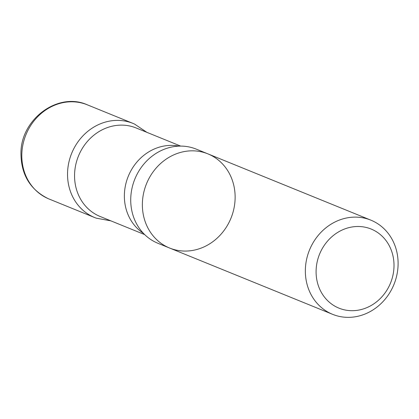 <?xml version="1.0" encoding="UTF-8"?>
<svg xmlns="http://www.w3.org/2000/svg" width="419" height="419" viewBox="0 0 419 419"><rect width="100%" height="100%" fill="white"/><g stroke="black" fill="none" stroke-linecap="round" stroke-linejoin="round"><path stroke-width="0.63" d="M93.809 217.194A50.83 45.608 112.1 0 0 94.762 217.592L49.033 198.994A50.83 45.608 112.1 0 1 48.08 198.59A50.83 45.608 112.1 0 1 26.156 134.195A50.83 45.608 112.1 0 1 87.33 104.823L133.064 123.427A50.83 45.608 112.1 0 0 71.89 152.794A50.83 45.608 112.1 0 0 93.809 217.194M230.55 219.195A50.83 45.608 112.1 0 0 207.903 153.867A50.83 45.608 112.1 0 0 146.503 183.763A50.83 45.608 112.1 0 0 169.601 248.032A50.83 45.608 112.1 0 0 230.55 219.195M169.601 248.032A50.83 45.608 112.1 0 1 146.503 183.763A50.83 45.608 112.1 0 1 207.903 153.867L196.26 149.133A50.83 45.608 112.1 0 0 157.214 152.694A50.83 45.608 112.1 0 0 132.483 213.491A50.83 45.608 112.1 0 0 157.958 243.298L332.571 314.318A50.83 45.608 112.1 0 0 393.525 285.486A50.83 45.608 112.1 0 0 370.873 220.153A50.83 45.608 112.1 0 0 309.479 250.054A50.83 45.608 112.1 0 0 332.571 314.318M178.918 146.126A47.782 42.869 112.1 0 0 128.251 176.341A47.782 42.869 112.1 0 0 143.445 233.341M180.699 146.095L136.159 127.978A47.782 42.869 112.1 0 0 78.442 156.083A47.782 42.869 112.1 0 0 100.151 216.492L144.696 234.609M110.873 220.855L96.239 218.158A50.83 45.608 -67.9 0 1 71.67 153.328A50.83 45.608 -67.9 0 1 134.515 124.05L146.875 132.336M390.162 283.914A42.696 38.307 112.1 0 0 352.117 226.967A42.696 38.307 112.1 0 0 322.871 294.887A42.696 38.307 112.1 0 0 390.162 283.914M48.358 198.711L48.033 198.569C29.917 189.488 20.887 174.194 20.955 152.699C21.076 118.991 58.115 91.604 87.33 104.823M207.903 153.867L370.873 220.153"/></g></svg>
